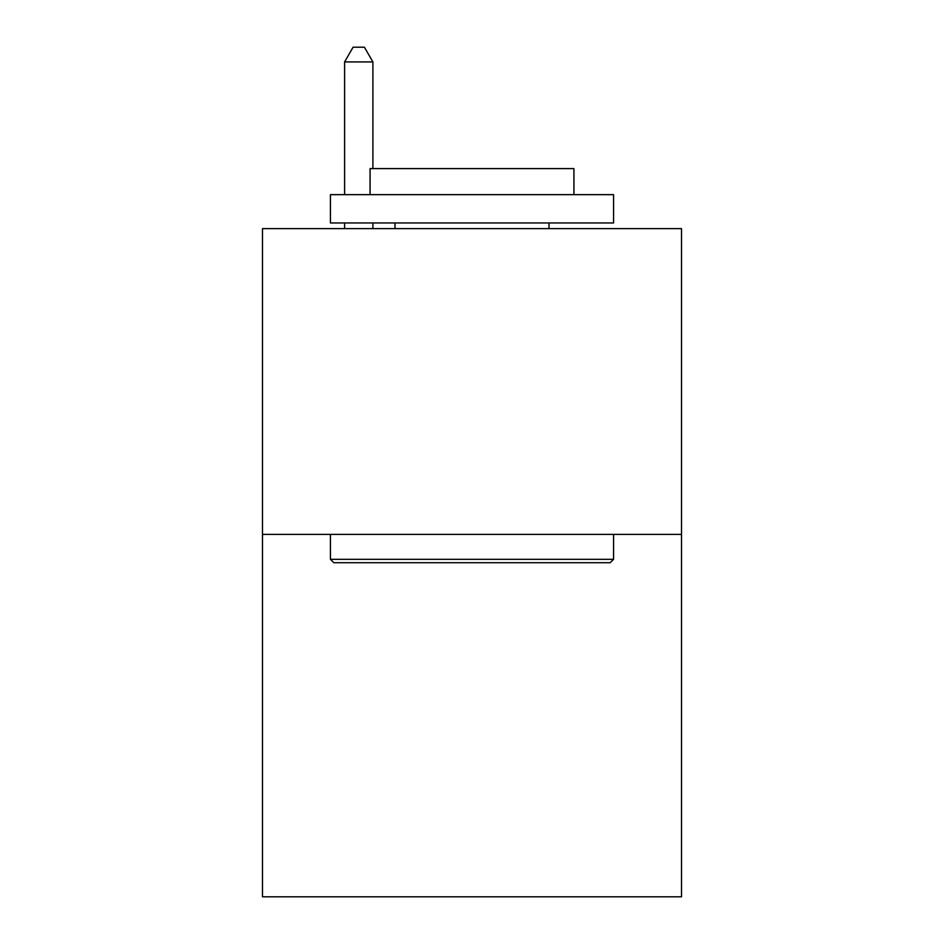 <?xml version="1.0" encoding="UTF-8"?>
<svg xmlns="http://www.w3.org/2000/svg" width="944" height="944" viewBox="0 0 944 944"><rect width="100%" height="100%" fill="white"/><g stroke="black" fill="none" stroke-linecap="round" stroke-linejoin="round"><path stroke-width="1.42" d="M681.509 534.398L681.509 228.625L262.491 228.625L262.491 896.8L681.509 896.8L681.509 534.398L262.491 534.398M610.166 562.718L333.834 562.718L330.435 559.32L613.565 559.32L610.166 562.718M330.435 194.653L613.565 194.653L613.565 222.961L330.435 222.961L330.435 194.653M573.928 194.653L573.928 168.598L370.072 168.598L370.072 194.653M330.435 534.398L330.435 559.32M613.565 534.398L613.565 559.32M394.993 222.961L394.993 228.625M549.007 222.961L549.007 228.625M372.904 168.598L372.904 61.926L344.595 61.926L344.595 194.653M344.595 222.961L344.595 228.625M372.904 222.961L372.904 228.625M344.595 61.926L353.091 47.2L364.408 47.2L372.904 61.926"/></g></svg>
